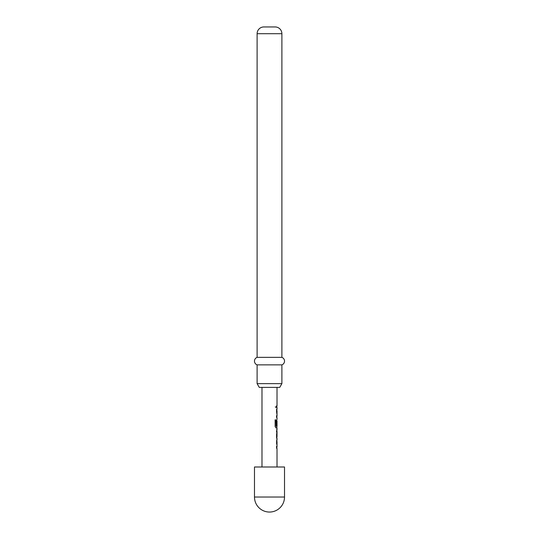 <?xml version="1.0" encoding="UTF-8"?>
<svg xmlns="http://www.w3.org/2000/svg" width="539" height="539" viewBox="0 0 539 539"><rect width="100%" height="100%" fill="white"/><g stroke="black" fill="none" stroke-linecap="round" stroke-linejoin="round"><path stroke-width="0.4" stroke-dasharray="2.69 2.02" d="M275.146 406.696L275.746 407.673L276.238 406.696L275.746 405.719L275.146 406.696M275.031 406.696L275.624 407.673L276.103 406.696L275.624 405.719L275.031 406.696M254.482 466.996L284.518 466.996M276.561 440.019L276.931 440.019L276.568 441.495L276.931 448.482L276.419 448.482L276.419 446.905L276.958 446.905L276.561 440.019M276.945 441.704L276.81 446.905L276.419 446.905L276.958 446.905M276.952 436.657L276.426 436.657L276.803 436.657L276.426 436.657L276.426 438.234L276.776 438.234L276.419 436.765L276.419 431.24L276.925 429.772L276.568 429.772L276.568 431.348L276.952 431.348M276.568 436.657L276.568 438.234L276.925 438.234L276.568 438.234M277.006 426.234L276.945 421.033M276.79 425.514L276.419 425.514L276.419 420.993L276.931 419.524L276.568 426.511L277.006 427.986M276.419 417.732L276.419 416.155L276.81 416.155L276.419 409.269L276.931 409.269L276.568 410.745L276.931 417.732L276.561 417.732M276.419 416.155L276.958 416.155L276.958 410.846L276.561 410.846M276.561 405.907L276.561 407.484M269.5 387.393L277.012 387.393L269.5 387.393M259.279 387.393L279.721 387.393M263.867 26.95L275.133 26.95M257.11 357.357L281.89 357.357M257.11 364.869L281.89 364.869M281.89 383.64L257.11 383.64M276.931 409.269L276.419 409.269L276.783 409.269L276.568 410.745M276.426 410.745L276.568 416.263M276.426 416.263L276.783 417.732M275.031 419.888L275.139 426.511M276.931 419.524L276.426 420.993L276.783 427.986L276.008 427.986M275.874 427.986L275.031 426.511M275.975 426.234L276.945 426.127M276.797 426.127L276.797 421.033M276.568 429.772L276.568 431.348M276.426 431.348L276.803 431.348L276.426 431.348M276.931 440.019L276.419 440.019L276.783 440.019L276.568 441.495M276.81 441.596L276.419 441.596L276.81 441.596M276.426 441.495L276.426 447.013L276.931 448.482M276.783 448.482L276.419 448.482L276.783 448.482M254.482 497.032L284.518 497.032M257.11 33.708L281.89 33.708"/><path stroke-width="0.81" d="M284.518 497.032L284.518 466.996L254.482 466.996L254.482 497.032A15.018 15.018 0 0 0 269.5 512.05A15.018 15.018 0 0 0 284.518 497.032L254.482 497.032M276.958 441.596L276.561 441.596L276.857 440.127M276.561 440.019L276.931 440.019M276.857 448.381L276.561 446.905L276.958 446.905L276.561 446.905M276.925 438.234L276.568 438.234L276.925 438.234L276.561 436.765L276.925 429.772L276.568 429.772L276.925 429.772M276.426 431.348L276.952 431.348L276.568 431.348L276.952 431.348L276.952 436.657L276.568 436.657M276.857 427.878L276.008 427.986L275.139 426.511L275.139 419.888L276.056 419.888L276.056 426.127L276.958 426.234M276.938 421.033L276.938 425.514L276.561 425.514L276.857 420.925M276.561 410.846L276.958 410.846L276.561 410.846L276.857 409.37M276.857 417.631L276.561 416.155L276.958 416.155M276.561 405.907L276.561 407.484M279.721 387.393L259.279 387.393L257.11 383.64L281.89 383.64L279.721 387.393M281.89 33.708L257.11 33.708A6.758 6.758 0 0 1 263.867 26.95L275.133 26.95A6.758 6.758 0 0 1 281.89 33.708L281.89 357.357A3.995 3.995 0 0 1 281.89 364.869L257.11 364.869L257.11 383.64M281.89 364.869L281.89 383.64M281.89 357.357L257.11 357.357A3.995 3.995 0 0 0 257.11 364.869M257.11 33.708L257.11 357.357M276.419 409.269L276.931 409.269M276.81 410.846L276.419 410.846M276.419 416.155L276.81 416.155M275.031 419.888L275.928 419.888L276.109 426.234M276.79 421.033L276.938 425.514M276.79 425.514L276.419 425.514M276.803 431.348L276.938 436.55M276.419 446.905L276.81 446.905M277.012 387.393L277.012 405.907M277.012 407.484L277.012 409.269M277.012 410.846L277.012 416.155M277.012 417.732L277.012 419.524M277.012 420.925L277.012 426.234M277.012 427.986L277.012 429.772M277.012 431.348L277.012 436.657M277.012 438.234L277.012 440.019M277.012 441.596L277.012 446.905M277.012 448.482L277.012 466.996M261.988 387.393L261.988 466.996M276.857 405.907L276.857 407.484M276.857 409.269L276.857 410.846M276.857 416.155L276.857 417.732M276.857 426.234L276.857 427.986M276.857 429.866L276.857 431.348M276.857 436.657L276.857 438.14M276.857 440.019L276.857 441.596M276.857 446.905L276.857 448.482"/></g></svg>
